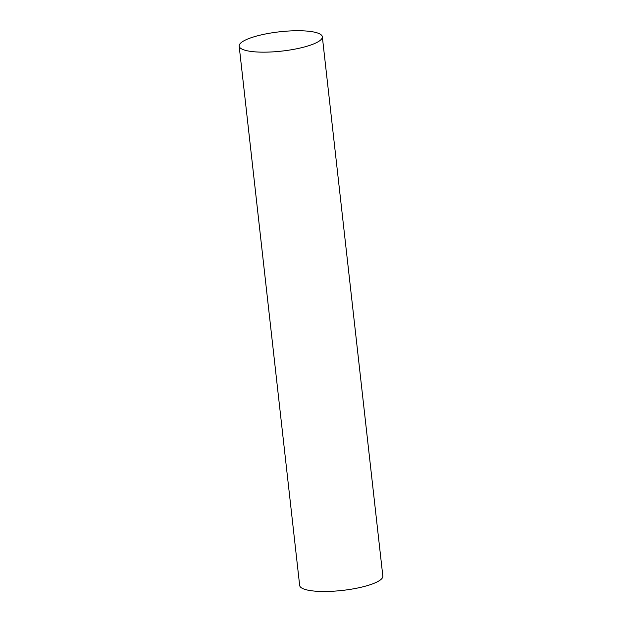 <?xml version="1.0" encoding="UTF-8"?>
<svg xmlns="http://www.w3.org/2000/svg" width="622" height="622" viewBox="0 0 622 622"><rect width="100%" height="100%" fill="white"/><g stroke="black" fill="none" stroke-linecap="round" stroke-linejoin="round"><path stroke-width="0.93" d="M239.167 46.114L299.664 585.442A41.845 9.711 -6.4 0 0 342.333 590.426A41.845 9.711 -6.4 0 0 382.833 576.112L322.336 36.784A41.845 9.711 -6.4 0 0 307.128 31.1A41.845 9.711 -6.4 0 0 262.468 34.614A41.845 9.711 -6.4 0 0 239.167 46.114A41.845 9.711 -6.4 0 0 281.836 51.097A41.845 9.711 -6.4 0 0 322.336 36.784"/></g></svg>
